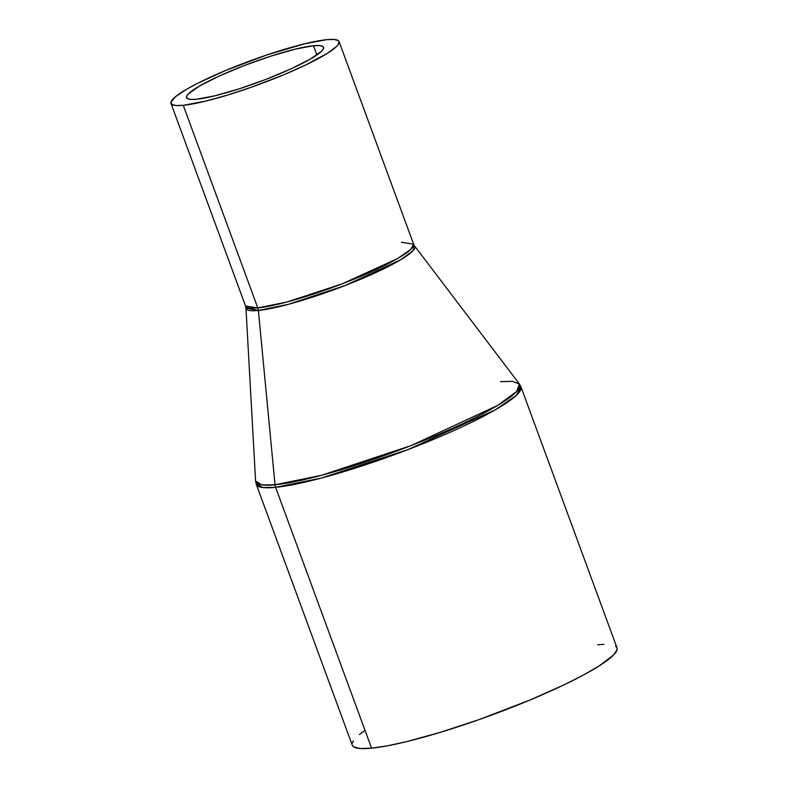<?xml version="1.0" encoding="UTF-8"?>
<svg xmlns="http://www.w3.org/2000/svg" width="788" height="788" viewBox="0 0 788 788"><rect width="100%" height="100%" fill="white"/><g stroke="black" fill="none" stroke-linecap="round" stroke-linejoin="round"><path stroke-width="1.18" d="M313.526 45.743L316.914 54.953L313.526 45.743L319.386 45.566L322.775 46.423L323.563 48.285L321.711 51.072L310.492 58.982L290.831 68.95L265.723 79.45L238.991 88.896L214.691 95.85L196.537 99.239A72.979 10.283 159.8 0 1 186.539 97.692A72.979 10.283 159.8 0 1 234.735 69.344A72.979 10.283 159.8 0 1 313.526 45.743A72.979 10.283 159.8 0 1 323.523 47.29A72.979 10.283 159.8 0 1 275.337 75.638A72.979 10.283 159.8 0 1 196.537 99.239L190.676 99.416L187.288 98.559L186.51 96.697L188.352 93.91L199.571 86L219.231 76.032L244.339 65.532L271.082 56.076L295.382 49.132L313.526 45.743M500.498 381.668L512.249 381.362L519.341 383.904L516.632 391.557L497.474 405.524L411.169 445.565L321.79 475.233L275.022 484.778L258.385 310.472L275.022 484.778A140.648 19.818 -20.2 0 0 429.598 438.187A140.648 19.818 -20.2 0 0 519.341 383.904L414.596 245.974A89.93 12.667 159.8 0 1 357.21 280.676A89.93 12.667 159.8 0 1 258.385 310.472A8.954 7.791 84.3 0 0 257.804 307.921A8.954 7.791 -95.7 0 1 258.385 310.472L245.954 308.019L245.541 306.02L257.804 307.921L183.259 105.316A89.546 12.618 159.8 0 1 170.996 103.415A89.546 12.618 159.8 0 1 230.126 68.625A89.546 12.618 159.8 0 1 326.813 39.666A89.546 12.618 159.8 0 1 339.067 41.567A89.546 12.618 159.8 0 1 279.947 76.357A89.546 12.618 159.8 0 1 183.259 105.316L257.804 307.921A89.546 12.618 -20.2 0 0 354.492 278.962A89.546 12.618 -20.2 0 0 413.611 244.181L401.348 242.271M615.536 646.101L616.925 647.667L617.053 649.696L613.478 655.084L598.919 666.077L583.642 674.922L564.553 684.605L530.423 699.852L479.34 719.513L441.122 732.101L406.657 741.626L387.243 745.852L371.572 748.176L275.603 487.329A8.954 7.791 -95.7 0 1 275.022 484.778A8.954 7.791 84.3 0 0 275.603 487.329L321.248 478.089L408.391 449.446L495.416 409.76L516.445 395.281L521.006 386.938A141.032 19.867 159.8 0 1 427.874 441.723A141.032 19.867 159.8 0 1 275.603 487.329L371.572 748.176A141.032 19.867 -20.2 0 0 523.853 702.571A141.032 19.867 -20.2 0 0 616.974 647.785L521.006 386.938L519.341 383.904M597.659 644.791L603.904 644.367M170.996 103.415L245.541 306.02A89.546 12.618 -20.2 0 0 257.804 307.921L286.783 302.05L342.12 283.867L397.369 258.671L410.715 249.471L413.611 244.181L414.596 245.974L412.863 250.86L400.609 259.794L345.43 285.394L288.28 304.365L258.385 310.472A89.93 12.667 159.8 0 1 245.954 308.019L255.588 480.946A140.648 19.818 -20.2 0 0 275.022 484.778L261.764 484.916L255.588 480.946L256.287 484.334L263.044 487.565L275.603 487.329A141.032 19.867 159.8 0 1 256.287 484.334L352.256 745.182A141.032 19.867 -20.2 0 0 371.572 748.176L360.244 748.521L353.704 746.866L352.305 745.3M352.187 743.271L353.339 740.789M359.417 734.574L364.283 730.9M183.259 105.316L205.53 101.15L227.417 95.102L251.687 87.113L284.113 74.633L305.783 64.951L327.611 53.18L336.85 46.206L338.387 44.364L339.037 41.498L338.16 40.503L334.004 39.449L326.813 39.666L304.532 43.832L266.61 55.032L225.949 70.349L197.946 83.154L186.983 89.064L175.547 96.678L170.947 102.194L171.912 104.479L176.069 105.533L183.259 105.316M339.067 41.567L413.611 244.181"/></g></svg>
